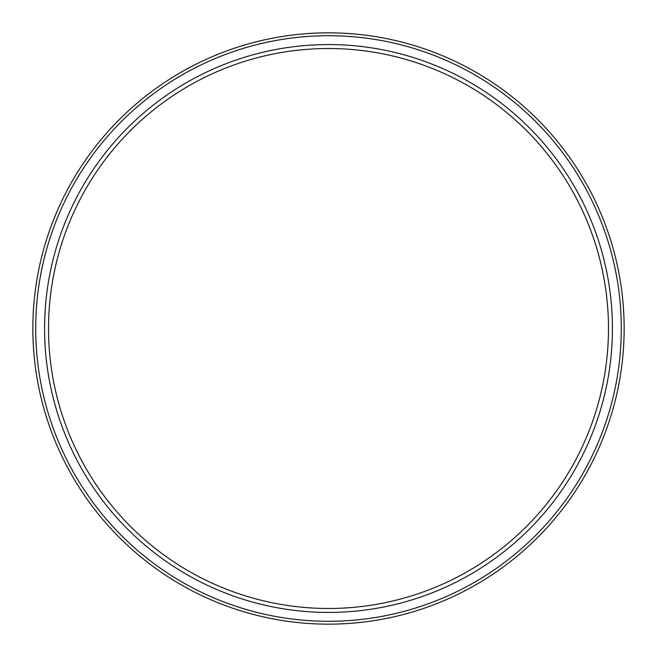 <?xml version="1.0" encoding="UTF-8"?>
<svg xmlns="http://www.w3.org/2000/svg" width="657" height="657" viewBox="0 0 657 657"><rect width="100%" height="100%" fill="white"/><g stroke="black" fill="none" stroke-linecap="round" stroke-linejoin="round"><path stroke-width="0.99" d="M328.5 612.423A283.923 283.923 0 0 1 44.577 328.5A283.923 283.923 0 0 1 328.5 44.577A283.923 283.923 0 0 1 612.423 328.5A283.923 283.923 0 0 1 328.5 612.423M328.5 608.481A279.981 279.981 0 0 1 48.519 328.5A279.981 279.981 0 0 1 328.5 48.519A279.981 279.981 0 0 1 608.481 328.5A279.981 279.981 0 0 1 328.5 608.481M332.877 48.552L337.074 48.651M340.794 48.79L343.931 48.947M346.264 49.086L347.717 49.176M347.684 49.176L346.362 49.086M344.572 48.979L342.445 48.864M340.071 48.758L339.587 48.741M337.452 48.659L335.21 48.602M334.585 48.585L331.571 48.536M332.877 32.883L325.429 32.866M322.423 32.916L321.914 32.924M319.565 32.981L317.282 33.064M316.945 33.08L314.572 33.178M312.445 33.285L310.646 33.392M309.324 49.176L310.646 49.086M312.445 48.979L314.572 48.864M319.565 48.659L321.914 48.593M322.423 48.585L325.429 48.536M346.264 33.384L343.931 33.252M340.794 33.105L337.074 32.973M308.79 33.507L309.283 33.474M310.736 33.384L313.069 33.252M316.214 33.105L319.926 32.973M324.123 32.883L331.571 32.866M328.5 624.15A295.65 295.65 0 0 1 32.85 328.5A295.65 295.65 0 0 1 328.5 32.85A295.65 295.65 0 0 1 624.15 328.5A295.65 295.65 0 0 1 328.5 624.15M334.585 32.916L335.201 32.924M337.452 32.981L339.587 33.055M340.071 33.08L342.445 33.178M344.572 33.285L346.362 33.392M324.123 48.552L319.926 48.651M316.214 48.79L313.069 48.947M310.736 49.086L309.283 49.176M328.5 621.284A292.784 292.784 0 0 0 621.284 328.5A292.784 292.784 0 0 0 328.5 35.716A292.784 292.784 0 0 0 35.716 328.5A292.784 292.784 0 0 0 328.5 621.284"/></g></svg>
